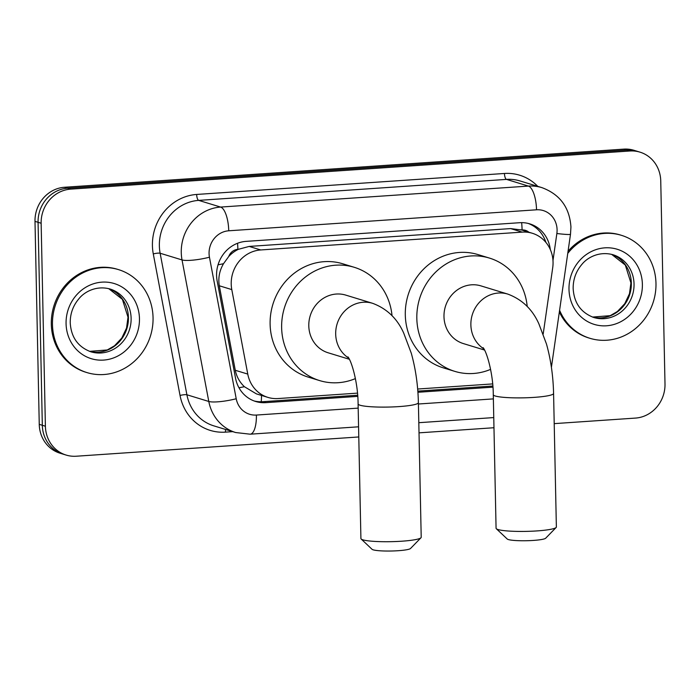 <?xml version="1.0" encoding="UTF-8"?>
<svg xmlns="http://www.w3.org/2000/svg" width="700" height="700" viewBox="0 0 700 700"><rect width="100%" height="100%" fill="white"/><g stroke="black" fill="none" stroke-linecap="round" stroke-linejoin="round"><path stroke-width="1.05" d="M543.2 333.979L552.711 267.706A32.305 29.977 107 0 0 553.053 262.115A32.305 29.977 107 0 0 532.315 233.266A32.305 29.977 107 0 0 522.2 232.12L260.715 249.953A32.305 29.977 107 0 0 231.787 289.59L247.765 374.089A32.305 29.977 107 0 0 267.925 397.399A32.305 29.977 107 0 0 278.04 398.554L357.481 393.129M228.743 256.498A32.305 29.977 -73 0 1 238.402 249.305L237.869 249.34A10.771 9.992 107 0 0 228.743 256.498L223.519 263.69C219.441 270.655 218.032 278.014 219.301 285.775L235.279 370.274C236.6 376.696 239.636 382.174 244.379 386.706L256.392 393.873L267.925 397.399M521.553 229.994L510.65 228.594L249.165 246.426L238.402 249.305M417.664 389.025L492.669 383.915M550.296 249.541A32.305 29.977 107 0 0 529.778 223.869A32.305 29.977 107 0 0 519.663 222.714L246.085 241.369A32.305 29.977 107 0 0 217.157 281.015L235.532 378.184A32.305 29.977 107 0 0 255.693 401.494A32.305 29.977 107 0 0 265.799 402.649L357.744 396.375M528.229 223.44A32.305 29.977 -73 0 1 545.886 242.384M358.785 436.957L76.248 456.225A32.305 29.977 -73 0 1 66.132 455.07A32.305 29.977 -73 0 1 45.395 426.23L41.143 223.248A32.305 29.977 -73 0 1 70.647 189.14L629.904 150.999A32.305 29.977 -73 0 1 640.01 152.154A32.305 29.977 -73 0 1 660.747 180.994L665 383.976A32.305 29.977 -73 0 1 635.495 418.084L554.207 423.631M493.972 427.735L419.02 432.845M66.132 455.07L59.99 453.189A32.305 29.977 -73 0 1 39.252 424.349L35 221.366A32.305 29.977 -73 0 1 64.505 187.259L623.753 149.126L626.824 150.062A32.305 29.977 -73 0 1 636.939 151.218A32.305 29.977 -73 0 0 626.824 150.062L67.576 188.204L626.824 150.062L629.904 150.999M35 221.366L38.071 222.311A32.305 29.977 -73 0 1 67.576 188.204A32.305 29.977 -73 0 0 38.071 222.311L42.324 425.294L38.071 222.311L41.143 223.248M63.061 454.134A32.305 29.977 -73 0 1 42.324 425.294A32.305 29.977 -73 0 0 63.061 454.134M417.918 392.271L492.931 387.152M357.656 395.229L262.727 401.704A32.305 29.977 -73 0 1 254.17 400.977M492.844 386.015L417.83 391.125M623.753 149.126A32.305 29.977 -73 0 1 633.867 150.273L640.01 152.154M567.753 253.391A53.847 49.962 -73 0 1 621.416 235.322A53.847 49.962 -73 0 1 655.979 283.386A53.847 49.962 -73 0 1 589.951 338.31A53.847 49.962 -73 0 1 559.589 310.275M568.05 251.265A53.847 49.962 -73 0 1 620.27 234.964L621.416 235.322M589.951 338.31L588.805 337.96A53.847 49.962 -73 0 1 559.344 311.973M556.141 527.476L545.685 538.212A19.381 2.415 178.8 0 1 533.365 540.426A19.381 2.415 178.8 0 1 507.229 539.017L496.326 528.727A30.152 3.754 -1.2 0 0 536.979 530.915A30.152 3.754 -1.2 0 0 556.141 527.476A30.152 3.754 -1.2 0 0 556.369 526.995L553.577 393.453A30.152 3.754 178.8 0 1 534.179 397.373A30.152 3.754 178.8 0 1 493.281 394.721L496.073 528.264A30.152 3.754 -1.2 0 0 496.326 528.727M483.936 348.906A30.152 27.983 107 0 1 470.873 324.87A30.152 27.983 107 0 1 498.409 293.029A30.152 27.983 107 0 1 507.841 294.105L480.952 285.889A30.152 27.983 107 0 0 443.984 316.654A30.152 27.983 107 0 0 463.33 343.569L484.558 350.053M490.586 369.373A59.229 54.959 -73 0 1 454.834 371.376A59.229 54.959 -73 0 1 416.824 318.5A59.229 54.959 -73 0 1 489.449 258.081A59.229 54.959 -73 0 1 527.214 306.504M454.834 371.376L443.31 367.859A59.229 54.959 -73 0 1 405.3 314.983A59.229 54.959 -73 0 1 477.925 254.564L489.449 258.081M420.98 537.758L410.515 548.503A19.381 2.415 178.8 0 1 398.195 550.707A19.381 2.415 178.8 0 1 372.059 549.308L361.165 539.009A30.152 3.754 -1.2 0 0 401.817 541.205A30.152 3.754 -1.2 0 0 420.98 537.758A30.152 3.754 -1.2 0 0 421.207 537.285L418.39 402.675A30.152 3.754 178.8 0 1 399 406.595A30.152 3.754 178.8 0 1 358.094 403.935L360.911 538.545A30.152 3.754 -1.2 0 0 361.165 539.009M348.757 358.12A30.152 27.983 107 0 1 335.685 334.084A30.152 27.983 107 0 1 363.221 302.251A30.152 27.983 107 0 1 372.662 303.328L345.765 295.111A30.152 27.983 107 0 0 308.796 325.868A30.152 27.983 107 0 0 328.151 352.791L349.37 359.275M355.399 378.595A59.229 54.959 -73 0 1 319.655 380.599A59.229 54.959 -73 0 1 281.636 327.723A59.229 54.959 -73 0 1 354.261 267.304A59.229 54.959 -73 0 1 392.026 315.717M319.655 380.599L308.123 377.072A59.229 54.959 -73 0 1 270.113 324.196A59.229 54.959 -73 0 1 342.738 263.777L354.261 267.304M52.474 324.546A53.847 49.962 -73 0 1 118.501 269.614A53.847 49.962 -73 0 1 153.055 317.686A53.847 49.962 -73 0 1 87.027 372.61A53.847 49.962 -73 0 1 52.474 324.546M87.027 372.61L85.881 372.26A53.847 49.962 -73 0 1 51.319 324.188A53.847 49.962 -73 0 1 117.346 269.264L118.501 269.614M218.041 264.819A32.305 5.933 -10.7 0 0 223.519 263.69M528.832 232.207A10.771 9.992 107 0 0 522.086 229.959A32.305 11.357 -93.9 0 0 521.64 222.653M522.086 229.959L521.587 229.994M261.24 401.765A32.305 11.357 -93.9 0 0 261.511 395.439M238.963 387.756A32.305 5.933 -10.7 0 0 244.379 386.706M237.869 249.34A32.305 11.357 -93.9 0 0 237.545 243.276M510.65 228.594L522.2 232.12M235.279 370.274L247.765 374.089M219.301 285.775L231.787 289.59M249.165 246.426L260.715 249.953M552.983 260.558L556.859 233.52A21.543 19.985 107 0 0 557.086 229.793A21.543 19.985 107 0 0 536.524 209.799L228.734 230.79A21.543 19.985 107 0 0 209.064 253.523A21.543 19.985 107 0 0 209.449 257.215L236.215 398.746A21.543 19.985 107 0 0 256.392 415.056L358.181 408.118M236.215 398.746A21.543 3.955 -10.7 0 1 208.793 401.467L182.026 259.928A43.076 39.97 -73 0 1 181.265 252.551A43.076 39.97 -73 0 1 220.605 207.069L528.395 186.086A43.076 39.97 -73 0 1 541.87 187.617L519.977 180.933A43.076 39.97 107 0 0 506.494 179.393L198.704 200.384A43.076 39.97 107 0 0 159.364 245.858A43.076 39.97 107 0 0 160.134 253.243L186.9 394.774A43.076 39.97 107 0 0 213.78 425.845L235.672 432.539A43.076 39.97 -73 0 1 208.793 401.467L186.9 394.774A5.381 0.989 169.3 0 0 180.04 395.456L153.282 253.916A48.466 44.966 -73 0 1 196.674 194.451L504.464 173.469A5.381 1.89 -93.9 0 0 506.494 179.393L528.395 186.086A21.543 7.569 86.1 0 1 536.524 209.799M153.282 253.916A5.381 0.989 169.3 0 1 160.134 253.243L182.026 259.928A21.543 3.955 -10.7 0 0 209.449 257.215M504.464 173.469A48.466 44.966 -73 0 1 537.758 186.357M232.741 431.646L225.453 432.136A48.466 44.966 -73 0 1 180.04 395.456M70.647 189.14L64.505 187.259M45.395 426.23L39.252 424.349M228.734 230.79A21.543 7.569 86.1 0 0 220.605 207.069L198.704 200.384A5.381 1.89 -93.9 0 1 196.674 194.451M418.416 404.005L493.369 398.895M225.662 429.485A5.381 1.89 -93.9 0 0 225.453 432.136M256.392 415.056A21.543 7.569 86.1 0 1 250.171 434.192L358.575 426.808M556.859 233.52A21.543 1.33 8.2 0 0 570.5 234.237L551.407 367.316M262.727 401.704L265.799 402.649M612.972 254.721A32.821 30.459 -73 0 1 634.043 284.025A32.821 30.459 -73 0 1 593.793 317.502C580.921 312.655 574.035 302.977 573.151 288.479C573.099 279.283 576.039 271.224 581.962 264.303C587.274 257.626 599.183 250.924 612.972 254.721M568.995 289.319A39.288 36.453 -73 0 1 604.87 247.844A39.288 36.453 -73 0 1 642.381 284.314A39.288 36.453 -73 0 1 606.506 325.789A39.288 36.453 -73 0 1 568.995 289.319M631.347 283.203A32.821 30.459 -73 0 1 592.471 317.065L610.199 315.674L617.435 311.483L624.741 303.713L629.475 293.72L630.928 282.922L625.319 265.064L611.616 254.345A32.821 30.459 -73 0 1 631.347 283.203M110.049 289.012A32.821 30.459 -73 0 1 131.119 318.316A32.821 30.459 -73 0 1 90.869 351.803C77.998 346.955 71.12 337.277 70.228 322.779C70.175 313.582 73.115 305.524 79.039 298.602C84.35 291.926 96.259 285.215 110.049 289.012M66.071 323.619A39.288 36.453 -73 0 1 101.946 282.144A39.288 36.453 -73 0 1 139.457 318.614A39.288 36.453 -73 0 1 103.582 360.089A39.288 36.453 -73 0 1 66.071 323.619M108.71 288.645A32.821 30.459 -73 0 1 128.433 317.494A32.821 30.459 -73 0 1 89.547 351.356M520.791 229.749L532.315 233.266M570.5 234.237L570.938 226.993C569.599 207.428 559.913 194.303 541.87 187.617M235.672 432.539L250.171 434.192M418.81 422.695L493.754 417.585M507.841 294.105C522.113 299.46 532.464 309.391 538.904 323.899L546.464 343.98C550.804 359.45 553.175 375.944 553.577 393.453M483.149 347.672C487.279 352.844 493.264 375.025 493.281 394.721M372.662 303.328C386.925 308.674 397.276 318.605 403.716 333.113L411.276 353.194C415.616 368.672 417.988 385.166 418.39 402.675M347.97 356.895C352.091 362.066 358.085 384.239 358.094 403.935M89.53 351.356L107.275 349.965L114.511 345.774L121.817 338.012L126.551 328.02L128.004 317.223L122.395 299.355L108.692 288.636"/></g></svg>
